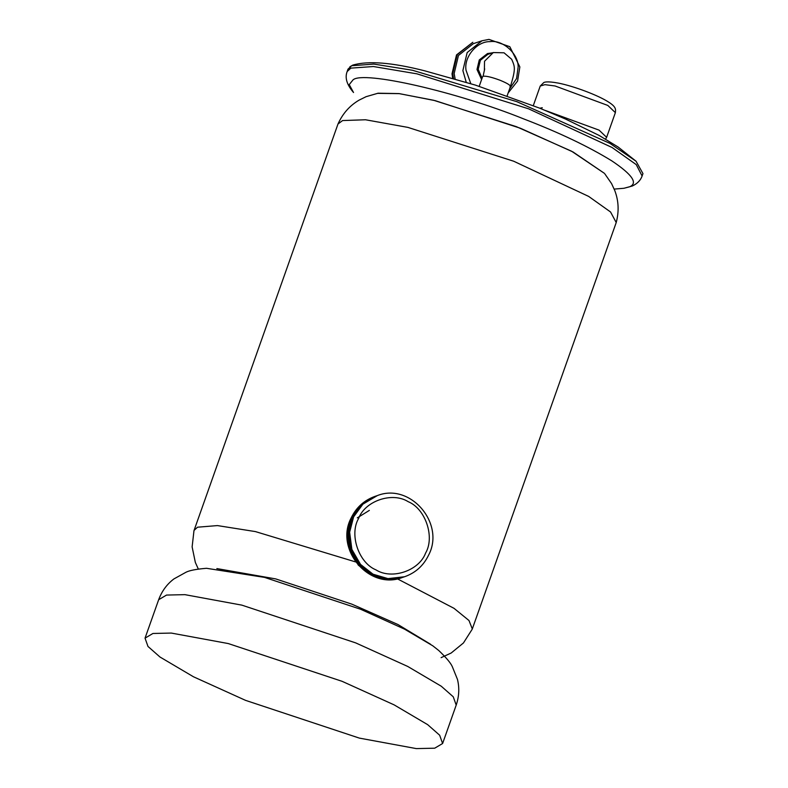 <?xml version="1.0" encoding="UTF-8"?>
<svg xmlns="http://www.w3.org/2000/svg" width="788" height="788" viewBox="0 0 788 788"><rect width="100%" height="100%" fill="white"/><g stroke="black" fill="none" stroke-linecap="round" stroke-linejoin="round"><path stroke-width="1.18" d="M427.667 724.655L394.138 704.876L342.11 681.325L228.274 643.56L171.311 633.069L152.931 633.473L145.041 638.152L147.986 646.455L159.984 657.015L193.503 676.793L245.531 700.355L359.367 738.11L416.33 748.6L434.71 748.196L442.6 743.517L439.655 735.214L427.667 724.655M158.654 599.727L166.544 595.058L184.914 594.654L241.877 605.145L355.723 642.9L407.751 666.461L441.27 686.23L453.258 696.799L456.203 705.102C459.138 696.405 459.552 687.816 457.444 679.345L452.243 666.49C450.598 662.856 446.116 657.537 438.768 650.524L432.809 645.825L404.52 629.139L360.618 609.262L264.561 577.397L206.545 568.296C196.439 569.113 189.603 570.423 186.037 572.216L173.902 578.934C166.928 584.194 161.845 591.128 158.654 599.727L145.041 638.152M369.345 510.397L357.289 517.874M198.33 569.054L195.345 562.445L192.124 546.892L193.976 530.659L337.983 124.011L342.573 120.564L365.524 119.766L407.898 127.39L513.717 161.235L588.656 196.409L610.552 211.982L616.216 222.541L472.219 629.188L463.442 642.969L451.16 653.025L441.122 657.645M194.055 530.423L197.532 527.202L217.449 525.586L255.44 531.595L355.565 561.913M397.329 578.806L454.016 608.326L468.988 620.52L472.308 628.952M351.694 65.739L373.837 64.094L412.469 70.26L516.83 101.652L610.01 143.426L636.044 161.225L642.959 173.596L642.102 175.99L636.251 164.613L612.059 147.494L528.541 108.803L416.941 73.845L373.423 66.527L350.847 68.132L347.153 71.55L348 69.147L351.694 65.739M374.586 94.225L378.112 93.201L398.945 93.585L433.577 100.253L516.435 126.691L571.615 151.237L604.426 173.35L573.063 151.995L520.425 128.247L435.163 100.647L399.408 93.644L377.472 93.348M453.524 78.465L452.745 73.599L457.247 54.658L472.82 42.276L456.518 54.904L452.007 73.845L452.676 78.219M466.24 82.248L462.871 70.595L467.166 52.56L482 40.769L488.964 39.4L509.816 46.699L519.853 66.921L517.578 81.066L508.171 92.925M455.109 78.918L454.164 73.511L458.458 55.475L473.293 43.675L482 40.769M470.781 83.646L466.023 70.191C463.777 56.982 476.907 41.281 489.9 41.646C502.705 39.617 518.248 53.466 518.169 66.832L516.593 78.514L509.59 88.916M481.734 79.155L477.37 69.364L479.646 59.809L487.506 53.554L492.53 52.806M481.606 79.519L476.996 69.492L479.271 59.927L487.506 53.554M482.059 78.239L478.217 69.314L480.365 60.292L487.782 54.392L493.288 52.55L484.531 61.257L484.364 70.753M402.579 577.407L385.913 579.308L370.981 574.885L358.481 565.114L349.813 550.103L347.577 532.915L351.556 517.549L360.845 504.852L375.423 496.223M375.571 496.174L360.993 504.803L351.704 517.499L347.725 532.865L349.961 550.054L358.629 565.065L371.128 574.836L386.061 579.259L402.806 577.338M403.023 577.259L386.356 579.16L371.414 574.738L358.924 564.966L350.256 549.955L348.02 532.767L352 517.401L361.288 504.704L375.866 496.076M403.466 577.111L386.8 579.013L371.857 574.59L359.367 564.819L350.69 549.807L348.454 532.619L352.443 517.253L361.731 504.556L376.3 495.928M403.239 577.19L386.504 579.111L371.562 574.688L359.072 564.917L350.394 549.906L348.158 532.718L352.147 517.352L361.436 504.655L376.083 496.007M403.909 576.964L387.243 578.865L372.3 574.442L359.801 564.671L351.133 549.66L348.897 532.471L352.876 517.115L362.165 504.409L376.743 495.79M403.683 577.043L386.947 578.963L372.005 574.541L359.515 564.769L350.837 549.758L348.601 532.57L352.591 517.204L361.879 504.507L376.526 495.859M404.342 576.816L387.676 578.717L372.744 574.294L360.244 564.523L351.576 549.512L349.34 532.324L353.32 516.967L362.608 504.261L377.186 495.642M404.126 576.895L387.391 578.816L372.448 574.393L359.949 564.622L351.281 549.61L349.045 532.422L353.024 517.066L362.313 504.359L376.959 495.711M404.49 576.767L387.824 578.668L372.882 574.245L360.392 564.474L351.724 549.463L349.488 532.274L353.467 516.918L362.756 504.212L377.334 495.593M216.848 568.572L275.701 578.904L351.891 604.169L397.989 624.549L430.583 644.259M347.153 71.55C344.711 77.756 346.838 84.74 353.536 92.511L349.232 84.602L353.024 79.883C362.972 70.368 456.912 91.871 523.833 118.968C559.214 132.571 588.606 146.578 612.01 160.998C632.429 174.739 638.241 183.348 629.445 186.845L623.958 188.273L614.197 189.09M484.689 68.861L483.103 76.249C486.166 75.845 491.87 77.194 500.213 80.317C508.093 83.587 511.343 85.754 509.994 86.838M540.243 86.03L543.769 82.563C544.291 82.326 546.478 80.878 558.515 83.134C573.831 86.148 598.072 95.249 608.405 101.967C616.708 107.148 615.566 109.621 615.369 112.635L607.814 105.434L555.107 85.99L544.932 84.661L540.243 86.03L533.299 105.631M545.473 110.507L599.067 130.138L606.622 137.339L605.588 139.092M351.409 517.598L360.697 504.901L375.196 496.302C364.371 500.124 356.393 507.255 351.271 517.706C334.23 549.315 369.326 590.557 402.363 577.486L385.775 579.357L370.833 574.935L358.333 565.163L349.665 550.152L347.429 532.964L351.409 517.598M377.403 495.563C410.44 482.492 445.535 523.725 428.495 555.333C423.373 565.794 415.394 572.925 404.569 576.747L387.972 578.619L373.029 574.196L360.54 564.425L351.872 549.413L349.636 532.225L353.615 516.869L362.904 504.162L377.255 495.613M358.579 518.494C365.051 500.843 392.326 491.594 408.184 501.68C425.471 508.713 435.045 536.983 425.589 553.077C419.127 570.729 391.843 579.978 375.994 569.891C358.698 562.859 349.123 534.589 358.579 518.494M456.203 705.102L442.6 743.517M337.983 124.011C342.721 113.492 349.823 105.503 359.279 100.037L366.105 96.678L378.112 93.201M616.216 222.541C619.161 211.381 618.669 200.704 614.748 190.499L611.567 183.594L604.829 173.862M349.892 66.763L352.797 65.099C368.163 60.597 392.158 62.508 424.762 70.841L475.391 85.104L539.573 108.123L565.577 119.067L599.185 135.477L618.196 147.07L636.005 161.185M623.958 188.273L632.331 186.007C637.384 183.604 640.644 180.265 642.102 175.99M507.137 95.84L510.457 86.463C516.081 67.817 514.761 66.744 511.698 59.307L504.034 52.806L493.288 52.55M479.193 86.325L482.63 76.613M615.369 112.635L606.622 137.339M542.282 107.729L539.849 108.232"/></g></svg>
